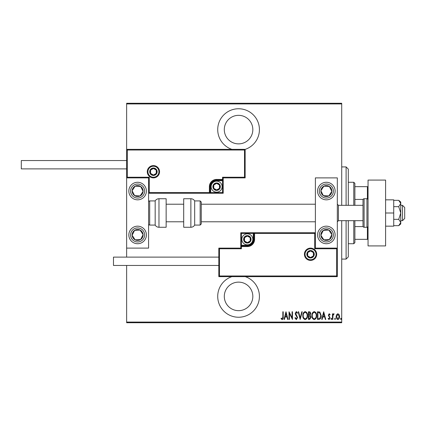 <?xml version="1.0" encoding="UTF-8"?>
<svg xmlns="http://www.w3.org/2000/svg" width="426" height="426" viewBox="0 0 426 426"><rect width="100%" height="100%" fill="white"/><g stroke="black" fill="none" stroke-linecap="round" stroke-linejoin="round"><path stroke-width="0.64" d="M245.152 149.388A20.847 20.847 0 0 0 238.565 108.758A20.847 20.847 0 0 0 231.893 149.356M231.893 276.644A20.847 20.847 0 0 0 238.565 317.242A20.847 20.847 0 0 0 245.243 276.644M238.565 282.129A14.266 14.266 0 0 1 252.831 296.395A14.266 14.266 0 0 1 238.565 310.66A14.266 14.266 0 0 1 224.3 296.395A14.266 14.266 0 0 1 238.565 282.129M238.565 115.339A14.266 14.266 0 0 1 252.831 129.605A14.266 14.266 0 0 1 238.565 143.871A14.266 14.266 0 0 1 224.3 129.605A14.266 14.266 0 0 1 238.565 115.339M336.572 314.654L337.877 313.728L339.176 314.654L339.644 316.646C339.73 318.121 339.139 319.085 337.877 319.537C336.609 319.085 336.018 318.121 336.103 316.646L336.572 314.654M332.456 319.441L332.456 313.824L332.85 313.824L332.85 314.654L333.744 313.728L334.133 313.919L332.935 315.629L332.85 319.441L332.456 319.441M329.202 313.728L330.097 314.526L329.82 315.006L329.192 314.415L328.718 315.171L330.097 317.913L329.096 319.537L328.127 318.776L328.398 318.259L329.085 318.85L329.703 317.945L328.324 315.197L329.202 313.728M318.904 319.441L317.487 319.441L317.487 311.757L319.857 312.034L321.231 315.698C321.417 317.716 320.64 318.962 318.904 319.441M308.429 319.441L308.429 311.757L309.292 311.757C310.293 311.923 310.762 312.556 310.692 313.664L310.187 315.293L311.087 317.258L309.649 319.441L308.429 319.441M300.16 319.441L298.189 311.757L298.615 311.757L300.208 317.961L301.794 311.757L302.226 311.757L300.16 319.441M289.424 319.441L289.03 319.441L289.03 311.757L292.082 317.812L292.082 311.757L292.476 311.757L292.476 319.441L289.424 313.398L289.424 319.441M282.827 316.869L282.827 311.757L283.221 311.757L283.221 316.944C283.45 318.201 283.093 319.101 282.156 319.638L281.053 318.749L281.293 318.158L282.188 318.85L282.827 316.869M341.716 322.072L341.716 322.732L126.639 322.732L126.639 322.072L341.716 322.072L341.716 220.679M341.716 205.321L341.716 103.928L126.639 103.928L126.639 103.268L341.716 103.268L341.716 103.928M126.639 322.072L126.639 265.451M126.639 257.112L126.639 248.113L148.589 248.113L148.589 177.887L126.639 177.887L126.639 248.113M127.299 150.016L126.639 149.356L245.152 149.356L245.152 177.887L244.492 177.227L244.492 150.016L127.299 150.016L127.299 177.227L126.639 177.887L126.639 103.928M285.979 311.757L288.045 319.441L287.614 319.441L286.986 316.976L285.069 316.976L284.435 319.441L284.009 319.441L285.979 311.757M296.31 319.638L294.936 317.956L295.325 317.567L296.315 318.85L297.204 317.546L295.484 314.521L295.234 313.355L296.32 311.56L297.497 312.86L297.13 313.334L296.272 312.349L295.628 313.323L297.598 317.556L296.31 319.638M302.817 315.634C302.684 313.621 303.461 312.263 305.149 311.56C306.88 312.215 307.678 313.563 307.545 315.597C307.673 317.61 306.89 318.957 305.186 319.638C303.482 318.978 302.689 317.642 302.817 315.634M311.875 315.634C311.741 313.621 312.519 312.263 314.212 311.56C315.943 312.215 316.742 313.563 316.603 315.597C316.736 317.61 315.948 318.957 314.25 319.638C312.54 318.978 311.752 317.642 311.875 315.634M323.691 311.757L325.762 319.441L325.331 319.441L324.703 316.976L322.786 316.976L322.152 319.441L321.726 319.441L323.691 311.757M330.981 318.898L331.375 318.259L331.769 318.898L331.375 319.537L330.981 318.898M334.623 318.898L335.017 318.259L335.411 318.898L335.017 319.537L334.623 318.898M340.534 318.898L340.928 318.259L341.322 318.898L340.928 319.537L340.534 318.898M286.783 316.188L286.027 313.238L285.271 316.188L286.783 316.188M307.151 315.591C307.247 313.957 306.587 312.87 305.17 312.349C303.765 312.892 303.11 313.983 303.211 315.629C303.115 317.258 303.77 318.334 305.17 318.85C306.592 318.334 307.252 317.248 307.151 315.591M309.361 312.546L308.823 312.546L308.823 315.006L310.298 313.674L309.361 312.546M309.084 315.794L308.823 318.653L309.404 318.653L310.692 317.258L309.915 315.884L309.084 315.794M316.209 315.591C316.305 313.957 315.645 312.87 314.228 312.349C312.822 312.892 312.173 313.983 312.269 315.629C312.178 317.258 312.828 318.334 314.228 318.85C315.655 318.334 316.31 317.248 316.209 315.591M317.881 312.546L317.881 318.653L319.729 318.456L320.837 315.693L319.622 312.759L317.881 312.546M324.5 316.188L323.744 313.238L322.988 316.188L324.5 316.188M339.25 316.651L337.871 314.415L336.497 316.651L337.871 318.85L339.25 316.651M346.104 205.321L346.104 166.912L348.298 169.106L348.298 205.321M348.298 220.679L348.298 256.894L346.104 259.088L346.104 220.679M346.104 166.912L341.716 166.912M346.104 259.088L341.716 259.088M353.782 205.321L353.782 182.275L354.885 183.372L354.885 205.321M354.885 220.679L354.885 242.628L353.782 243.725L353.782 220.679M353.782 182.275L348.298 182.275M353.782 243.725L348.298 243.725M354.885 186.663L368.048 186.663M354.885 199.427L363.08 199.427M354.885 226.573L363.08 226.573M368.048 239.337L367.393 239.337L367.393 227.175M354.885 239.337L367.393 239.337M367.393 198.825L367.393 186.663M326.353 243.725A8.781 8.781 0 0 1 317.572 234.944A8.781 8.781 0 0 1 326.353 226.169A8.781 8.781 0 0 1 335.129 234.944A8.781 8.781 0 0 1 326.353 243.725M326.353 182.275A8.781 8.781 0 0 0 317.572 191.056A8.781 8.781 0 0 0 326.353 199.831A8.781 8.781 0 0 0 335.129 191.056A8.781 8.781 0 0 0 326.353 182.275A8.781 8.781 0 0 1 333.702 195.853A8.781 8.781 0 0 1 326.353 199.831A8.781 8.781 0 0 0 333.702 195.853M315.378 248.113L315.378 177.887L337.323 177.887L337.323 248.113L315.378 248.113L314.718 248.773L314.718 233.411L315.378 232.75L253.273 232.75L253.273 233.411L241.42 233.411L241.42 245.259L247.346 245.259A5.927 5.927 0 0 0 253.273 239.337L253.273 233.411L253.928 233.411A0.66 0.66 0 0 1 254.588 232.75L254.588 239.337A7.242 7.242 0 0 1 247.346 246.579L241.42 246.579L241.42 248.773L219.475 248.773L219.475 275.984L218.815 276.644L218.815 248.113L240.765 248.113L240.765 246.579L241.42 246.579L241.42 245.919L247.346 245.919A6.582 6.582 0 0 0 253.928 239.337L253.928 233.411L314.718 233.411M137.614 182.275A8.781 8.781 0 0 1 146.395 191.056A8.781 8.781 0 0 1 137.614 199.831A8.781 8.781 0 0 1 128.838 191.056A8.781 8.781 0 0 1 137.614 182.275M137.614 243.725A8.781 8.781 0 0 0 146.395 234.944A8.781 8.781 0 0 0 137.614 226.169A8.781 8.781 0 0 0 128.838 234.944A8.781 8.781 0 0 0 137.614 243.725A8.781 8.781 0 0 1 132.816 227.596A8.781 8.781 0 0 0 130.265 239.747M402.506 205.321L404.7 207.515L404.7 218.485L402.506 220.679L402.506 205.321L400.749 205.321M363 205.321L338.425 205.321L338.425 220.679L337.323 221.781M158.903 171.742A5.485 5.485 0 0 0 153.419 166.257A5.485 5.485 0 0 0 147.928 171.742A5.485 5.485 0 0 0 153.419 177.227A5.485 5.485 0 0 0 158.903 171.742A5.485 5.485 0 0 1 153.419 177.227A5.485 5.485 0 0 1 147.928 171.742M245.152 177.887L223.203 177.887L223.203 179.421L222.548 179.421L222.548 177.227L244.492 177.227M216.621 180.741L216.621 180.081L222.548 180.081A0.66 0.66 0 0 0 223.203 179.421L223.203 193.25L210.694 193.25L210.694 192.589L222.548 192.589L222.548 180.741L216.621 180.741A5.927 5.927 0 0 0 210.694 186.663L210.694 192.589L210.039 192.589A0.66 0.66 0 0 1 209.379 193.25L210.694 193.25M210.694 186.663L210.039 186.663A6.582 6.582 0 0 1 216.621 180.081A6.582 6.582 0 0 0 210.039 186.663L210.039 192.589L209.379 192.589L209.379 193.25L148.589 193.25L149.244 192.589L209.379 192.589L209.379 186.663A7.242 7.242 0 0 1 216.621 179.421L222.548 179.421L222.548 180.081A0.66 0.66 0 0 0 223.203 179.421M244.492 150.016L245.152 149.356M223.203 177.887L222.548 177.227M127.299 177.227L149.244 177.227L148.589 177.887M223.203 193.25L222.548 192.589M305.064 254.258A5.485 5.485 0 0 0 310.549 259.743A5.485 5.485 0 0 0 316.039 254.258A5.485 5.485 0 0 0 310.549 248.773A5.485 5.485 0 0 0 305.064 254.258A5.485 5.485 0 0 1 310.549 248.773A5.485 5.485 0 0 1 316.039 254.258M219.475 275.984L336.668 275.984L336.668 248.773L337.323 248.113L337.323 276.644L218.815 276.644M240.765 246.579A0.66 0.66 0 0 1 241.42 245.919A0.66 0.66 0 0 0 240.765 246.579L240.765 232.75L253.273 232.75M218.815 248.113L219.475 248.773M240.765 248.113L241.42 248.773M336.668 275.984L337.323 276.644M240.765 232.75L241.42 233.411M244.055 239.337A3.291 3.291 0 0 0 250.195 240.983A3.291 3.291 0 0 0 247.346 236.041A3.291 3.291 0 0 0 244.055 239.337M244.497 239.337L244.497 240.983L247.346 242.628L250.195 240.983L250.195 237.692L247.346 236.041L244.497 237.692L244.497 239.337M252.831 239.337A5.485 5.485 0 0 1 247.346 244.822A5.485 5.485 0 0 1 241.861 239.337A5.485 5.485 0 0 1 247.346 233.847A5.485 5.485 0 0 1 252.831 239.337A5.485 5.485 0 0 0 247.346 233.847A5.485 5.485 0 0 0 241.861 239.337M250.195 240.983L250.195 237.692L247.346 236.041M244.497 237.692L244.497 240.983M213.33 186.663A3.291 3.291 0 0 0 219.47 188.308A3.291 3.291 0 0 0 216.621 183.372A3.291 3.291 0 0 0 213.33 186.663M213.772 186.663L213.772 188.308L216.621 189.959L219.47 188.308L219.47 185.017L216.621 183.372L213.772 185.017L213.772 186.663M222.106 186.663A5.485 5.485 0 0 1 216.621 192.153A5.485 5.485 0 0 1 211.136 186.663A5.485 5.485 0 0 1 216.621 181.178A5.485 5.485 0 0 1 222.106 186.663A5.485 5.485 0 0 0 216.621 181.178A5.485 5.485 0 0 0 211.136 186.663M219.47 188.308L219.47 185.017L216.621 183.372M213.772 185.017L213.772 188.308M150.122 171.742A3.291 3.291 0 0 0 156.267 173.387A3.291 3.291 0 0 0 153.419 168.451A3.291 3.291 0 0 0 150.122 171.742M150.564 171.742L150.564 173.387L153.419 175.033L156.267 173.387L156.267 170.096L153.419 168.451L150.564 170.096L150.564 171.742M156.267 173.387L156.267 170.096L153.419 168.451M150.564 170.096L150.564 173.387M307.258 254.258A3.291 3.291 0 0 0 313.403 255.904A3.291 3.291 0 0 0 310.549 250.967A3.291 3.291 0 0 0 307.258 254.258M307.7 254.258L307.7 255.904L310.549 257.549L313.403 255.904L313.403 252.613L310.549 250.967L307.7 252.613L307.7 254.258M313.403 255.904L313.403 252.613L310.549 250.967M307.7 252.613L307.7 255.904M330.943 194.054A5.485 5.485 0 0 0 323.877 186.157A5.485 5.485 0 0 0 323.35 195.646A5.485 5.485 0 0 0 330.943 194.054M330.331 193.654L331.833 191.354L329.351 186.46L323.877 186.157L320.874 190.752L323.35 195.646L328.829 195.949L330.331 193.654M321.55 198.404A8.781 8.781 0 0 1 319.005 186.253A8.781 8.781 0 0 0 321.55 198.404M331.833 191.354L329.351 186.46L323.877 186.157L320.874 190.752L323.35 195.646L328.829 195.949L331.833 191.354M142.209 194.054A5.485 5.485 0 0 0 135.138 186.157A5.485 5.485 0 0 0 134.616 195.646A5.485 5.485 0 0 0 142.209 194.054M141.592 193.654L143.093 191.354L140.617 186.46L135.138 186.157L132.135 190.752L134.616 195.646L140.09 195.949L141.592 193.654M143.093 191.354L140.617 186.46L135.138 186.157L132.135 190.752L134.616 195.646L140.09 195.949L143.093 191.354M133.024 237.948A5.485 5.485 0 0 0 143.093 234.646A5.485 5.485 0 0 0 134.616 230.354A5.485 5.485 0 0 0 133.024 237.948M133.636 237.543L135.138 239.843L140.617 239.54L143.093 234.646L140.09 230.051L134.616 230.354L132.135 235.248L133.636 237.543M144.962 230.146A8.781 8.781 0 0 0 137.614 226.169A8.781 8.781 0 0 1 142.417 242.293M135.138 239.843L140.617 239.54L143.093 234.646L140.09 230.051L134.616 230.354L132.135 235.248L135.138 239.843M321.758 237.948A5.485 5.485 0 0 0 331.833 234.646A5.485 5.485 0 0 0 323.35 230.354A5.485 5.485 0 0 0 321.758 237.948M322.375 237.543L323.877 239.843L329.351 239.54L331.833 234.646L328.829 230.051L323.35 230.354L320.874 235.248L322.375 237.543M323.877 239.843L329.351 239.54L331.833 234.646L328.829 230.051L323.35 230.354L320.874 235.248L323.877 239.843M158.973 198.734A4.388 4.388 0 0 0 155.17 200.928L155.17 225.072A4.388 4.388 0 0 0 158.973 227.266L166.145 227.266L166.145 198.734L158.973 198.734L158.973 227.266M155.17 200.928L149.686 200.928A1.097 1.097 0 0 0 148.589 202.025M149.686 200.928L149.686 225.072A1.097 1.097 0 0 1 148.589 223.975M149.686 225.072L155.17 225.072M190.875 198.734L183.702 198.734L183.702 227.266L190.875 227.266L190.875 198.734C192.531 198.788 193.798 199.522 194.677 200.928L194.677 225.072L200.161 225.072L200.161 200.928L201.258 202.025L201.258 223.975L200.161 225.072M201.258 216.712L201.258 221.781L315.378 221.781M126.639 168.888L21.3 168.888L21.3 160.549L126.639 160.549M218.815 265.451L113.476 265.451L113.476 257.112L218.815 257.112M385.605 180.081L385.605 245.919L368.048 245.919L368.048 180.081L385.605 180.081M366.951 227.266L366.951 198.734L364.102 198.734A1.097 1.097 0 0 0 363 199.831L363 226.169A1.097 1.097 0 0 0 364.102 227.266L366.951 227.266A1.097 1.097 0 0 0 368.048 226.169M366.951 198.734A1.097 1.097 0 0 1 368.048 199.831M398.725 206.663L400.749 213L400.749 203.495L398.725 200.332L400.749 202.025L400.749 203.495L398.725 206.663L393.725 206.663M398.725 200.332L393.725 200.332M398.725 219.337L400.749 222.505L400.749 213L398.725 219.337L393.725 219.337M398.725 225.668L400.749 223.975L400.749 222.505L398.725 225.668L393.725 225.668M385.605 213L393.725 213L393.725 199.831L385.605 199.831M393.725 213L393.725 226.169L385.605 226.169M147.274 171.742A6.145 6.145 0 0 1 153.419 165.597A6.145 6.145 0 0 1 159.564 171.742A6.145 6.145 0 0 1 153.419 177.887A6.145 6.145 0 0 1 147.274 171.742M149.244 177.227L149.244 192.589M222.548 180.081L222.548 180.741L223.203 180.741M216.621 180.081L216.621 179.421M210.039 186.663L209.379 186.663M316.694 254.258A6.145 6.145 0 0 1 310.549 260.403A6.145 6.145 0 0 1 304.404 254.258A6.145 6.145 0 0 1 310.549 248.113A6.145 6.145 0 0 1 316.694 254.258M336.668 248.773L314.718 248.773M247.346 245.259L247.346 245.919A6.582 6.582 0 0 0 253.928 239.337L254.588 239.337M241.42 245.919L241.42 245.259L240.765 245.259M247.346 245.919L247.346 246.579M253.273 239.337L253.928 239.337M243.613 239.337A3.733 3.733 0 0 0 247.346 243.065A3.733 3.733 0 0 0 251.079 239.337A3.733 3.733 0 0 0 247.346 235.605A3.733 3.733 0 0 0 243.613 239.337M212.888 186.663A3.733 3.733 0 0 0 216.621 190.395A3.733 3.733 0 0 0 220.354 186.663A3.733 3.733 0 0 0 216.621 182.935A3.733 3.733 0 0 0 212.888 186.663M149.686 171.742A3.733 3.733 0 0 0 153.419 175.469A3.733 3.733 0 0 0 157.146 171.742A3.733 3.733 0 0 0 153.419 168.009A3.733 3.733 0 0 0 149.686 171.742M306.821 254.258A3.733 3.733 0 0 0 310.549 257.991A3.733 3.733 0 0 0 314.281 254.258A3.733 3.733 0 0 0 310.549 250.531A3.733 3.733 0 0 0 306.821 254.258M332.232 194.895A7.024 7.024 0 0 0 330.193 185.177A7.024 7.024 0 0 0 320.474 187.211A7.024 7.024 0 0 0 322.509 196.934A7.024 7.024 0 0 0 332.232 194.895M143.493 194.895A7.024 7.024 0 0 0 141.453 185.177A7.024 7.024 0 0 0 131.735 187.211A7.024 7.024 0 0 0 133.775 196.934A7.024 7.024 0 0 0 143.493 194.895M131.735 238.789A7.024 7.024 0 0 0 141.453 240.823A7.024 7.024 0 0 0 143.493 231.105A7.024 7.024 0 0 0 133.775 229.066A7.024 7.024 0 0 0 131.735 238.789M320.474 238.789A7.024 7.024 0 0 0 330.193 240.823A7.024 7.024 0 0 0 332.232 231.105A7.024 7.024 0 0 0 322.509 229.066A7.024 7.024 0 0 0 320.474 238.789M364.102 198.734L364.102 227.266M338.425 205.321L337.323 204.219M166.145 204.219L183.702 204.219M201.258 204.219L315.378 204.219M166.145 221.781L183.702 221.781M402.506 220.679L400.749 220.679M363 220.679L338.425 220.679M200.161 200.928L194.677 200.928M190.875 227.266C192.531 227.212 193.798 226.478 194.677 225.072"/></g></svg>
